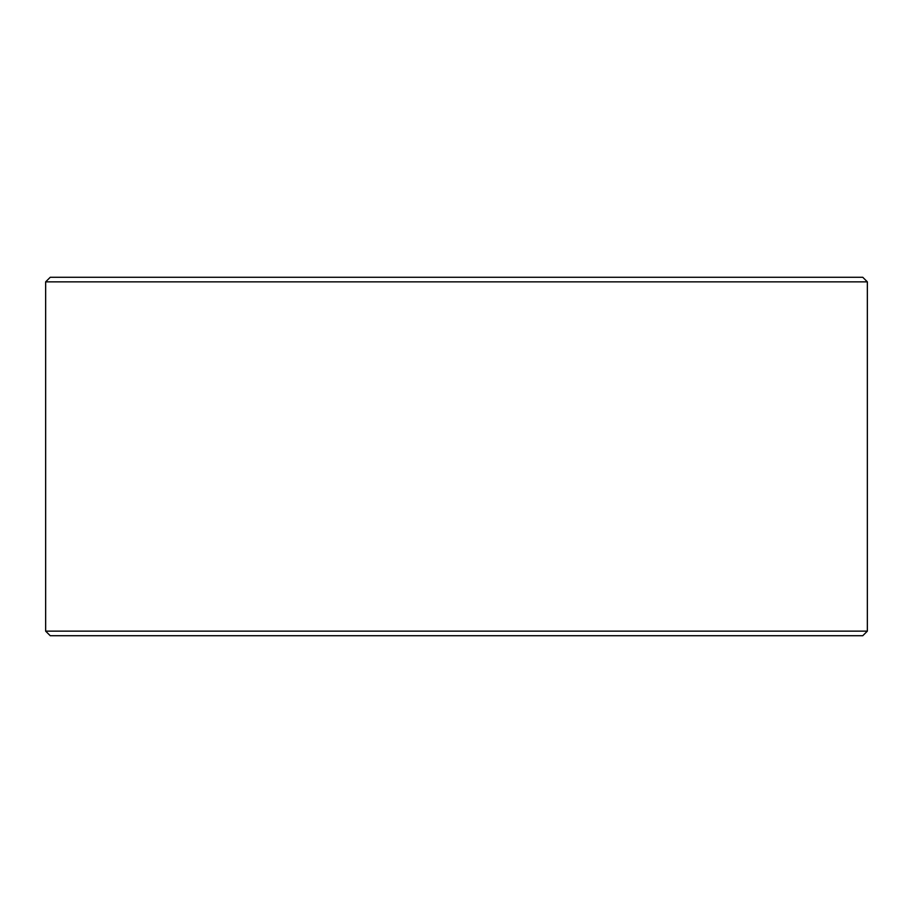 <?xml version="1.0" encoding="UTF-8"?>
<svg xmlns="http://www.w3.org/2000/svg" width="913" height="913" viewBox="0 0 913 913"><rect width="100%" height="100%" fill="white"/><g stroke="black" fill="none" stroke-linecap="round" stroke-linejoin="round"><path stroke-width="1.37" d="M45.65 281.855L50.226 277.29L862.774 277.29L867.35 281.855L45.65 281.855L45.65 631.145L867.35 631.145L867.35 281.855M45.65 631.145L50.226 635.71L862.774 635.71L867.35 631.145"/></g></svg>
